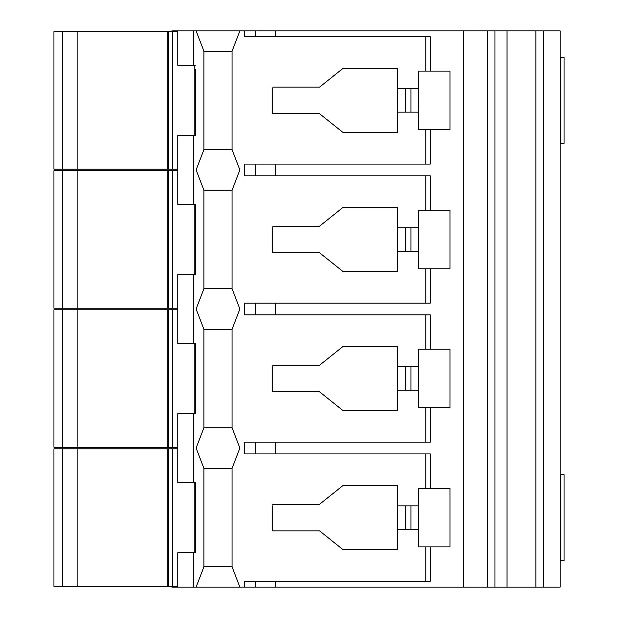 <?xml version="1.0" encoding="UTF-8"?>
<svg xmlns="http://www.w3.org/2000/svg" width="618" height="618" viewBox="0 0 618 618"><rect width="100%" height="100%" fill="white"/><g stroke="black" fill="none" stroke-linecap="round" stroke-linejoin="round"><path stroke-width="0.93" d="M543.57 30.9L543.57 587.1L560.147 587.1L560.147 30.9L463.284 30.9L463.284 587.1L244.55 587.1L244.55 581.244L430.236 581.244L430.236 546.868L450.004 546.868L450.004 488.282L418.757 488.282L418.757 505.856L397.668 505.856L397.668 485.547L342.982 485.547L319.545 504.296L272.677 504.296L319.545 504.296M425.787 36.756L425.787 71.132L430.236 71.132L430.236 36.756L275.311 36.756L275.311 30.9L463.284 30.9M275.311 30.9L171.874 30.9L171.874 31.68M425.787 164.094L425.787 129.718L430.236 129.718L430.236 164.094L244.55 164.094L244.55 175.806L430.236 175.806L430.236 210.182L450.004 210.182L450.004 268.768L430.236 268.768L430.236 303.144L244.55 303.144L244.55 314.856L430.236 314.856L430.236 349.232L450.004 349.232L450.004 407.818L430.236 407.818L430.236 442.194L244.55 442.194L244.55 453.906L430.236 453.906L430.236 488.282M272.677 527.525L272.677 530.854L319.545 530.854L272.677 530.854L272.677 505.825M319.545 530.854L342.982 549.603L397.668 549.603L397.668 529.294L418.757 529.294L418.757 546.868L425.787 546.868L425.787 581.244M244.55 587.1L239.869 587.1L232.051 566.791L203.932 566.791L203.932 468.359L196.122 448.05L203.932 427.741L203.932 329.309L196.122 309L203.932 288.691L203.932 190.259L196.122 169.95L203.932 149.641L203.932 51.209L196.122 30.9M239.869 30.9L232.051 51.209L232.051 149.641L239.869 169.95L232.051 190.259L232.051 288.691L239.869 309L232.051 329.309L232.051 427.741L239.869 448.05L232.051 468.359L232.051 566.791M244.55 30.9L244.55 36.756L255.782 36.756L255.782 30.9M425.787 71.132L418.757 71.132L418.757 88.706L397.668 88.706L397.668 68.397L342.982 68.397L319.545 87.146L272.677 87.146L319.545 87.146M272.677 110.375L272.677 113.704L319.545 113.704L272.677 113.704L272.677 88.675M319.545 113.704L342.982 132.453L397.668 132.453L397.668 112.144L418.757 112.144L418.757 129.718L425.787 129.718M430.236 210.182L418.757 210.182L418.757 227.756L397.668 227.756L397.668 207.447L342.982 207.447L319.545 226.196L272.677 226.196L319.545 226.196M272.677 249.425L272.677 252.754L319.545 252.754L272.677 252.754L272.677 227.725M319.545 252.754L342.982 271.503L397.668 271.503L397.668 251.194L418.757 251.194L418.757 268.768L425.787 268.768L425.787 303.144M430.236 349.232L418.757 349.232L418.757 366.806L397.668 366.806L397.668 346.497L342.982 346.497L319.545 365.246L272.677 365.246L319.545 365.246M272.677 388.475L272.677 391.804L319.545 391.804L272.677 391.804L272.677 366.775M319.545 391.804L342.982 410.553L397.668 410.553L397.668 390.244L418.757 390.244L418.757 407.818L425.787 407.818L425.787 442.194M430.236 129.718L450.004 129.718L450.004 71.132L430.236 71.132M507.023 30.9L507.023 587.1L463.284 587.1M543.57 587.1L507.023 587.1M560.147 560.541L564.056 560.541L564.056 474.609L560.147 474.609M560.835 57.459L564.056 57.459L564.056 143.391L560.835 143.391L560.835 57.459L560.147 57.459M239.869 587.1L171.874 587.1L171.874 586.32M430.236 546.868L425.787 546.868M425.787 453.906L425.787 488.282M418.757 529.294L418.757 505.856M397.668 505.856L397.668 529.294M195.342 131.673L195.342 135.581L193.388 135.581L193.388 204.319L195.342 204.319L195.342 274.631L193.388 274.631L193.388 343.369L195.342 343.369L195.342 413.681L193.388 413.681L193.388 482.419L195.342 482.419L195.342 486.327M195.342 548.823L195.342 552.731L194.237 552.731L194.237 482.419L195.342 482.419L195.342 552.731L177.76 552.731L177.76 587.1M272.677 526.451L272.677 523.925M272.677 508.568L272.677 515.25M177.76 586.32L53.944 586.32L53.944 448.83L62.341 448.83L62.341 586.32M177.76 448.83L167.215 448.83L167.215 586.32M193.388 482.419L177.76 482.419L177.76 413.681L193.388 413.681M177.76 31.68L167.215 31.68L167.215 169.17L53.944 169.17L53.944 31.68L62.341 31.68L62.341 169.17M62.341 31.68L167.215 31.68M193.388 30.9L193.388 65.269L195.342 65.269L194.237 65.269L194.237 135.581L195.342 135.581L195.342 69.177M177.76 169.17L167.215 169.17M193.388 65.269L177.76 65.269L177.76 30.9M272.677 91.418L272.677 98.1M272.677 109.301L272.677 106.775M418.757 112.144L418.757 88.706M397.668 88.706L397.668 112.144M193.388 135.581L177.76 135.581L177.76 204.319L193.388 204.319M196.122 587.1L203.932 566.791M232.051 51.209L203.932 51.209M232.051 190.259L203.932 190.259M232.051 149.641L203.932 149.641M232.051 329.309L203.932 329.309M232.051 288.691L203.932 288.691M232.051 468.359L203.932 468.359M232.051 427.741L203.932 427.741M193.388 274.631L177.76 274.631L177.76 343.369L193.388 343.369M195.342 208.227L195.342 204.319L194.237 204.319L194.237 274.631L195.342 274.631L195.342 270.723M272.677 230.468L272.677 237.15M272.677 248.351L272.677 245.825M418.757 251.194L418.757 227.756M397.668 227.756L397.668 251.194M430.236 268.768L425.787 268.768M425.787 175.806L425.787 210.182M430.236 407.818L425.787 407.818M425.787 314.856L425.787 349.232M418.757 390.244L418.757 366.806M397.668 366.806L397.668 390.244M195.342 409.773L195.342 413.681L194.237 413.681L194.237 343.369L195.342 343.369L195.342 347.277M272.677 387.401L272.677 384.875M272.677 369.518L272.677 376.2M177.76 447.27L53.944 447.27L53.944 309.78L62.341 309.78L62.341 447.27M177.76 309.78L167.215 309.78L167.215 447.27M62.341 448.83L167.215 448.83M177.76 170.73L167.215 170.73L167.215 308.22L53.944 308.22L53.944 170.73L62.341 170.73L62.341 308.22M62.341 170.73L167.215 170.73M177.76 308.22L167.215 308.22M62.341 309.78L167.215 309.78M275.311 36.756L255.782 36.756M560.147 143.391L560.835 143.391M255.782 442.194L255.782 453.906M275.311 442.194L275.311 453.906M275.311 587.1L275.311 581.244M275.311 303.144L275.311 314.856M275.311 164.094L275.311 175.806M487.424 30.9L487.424 587.1M494.964 30.9L494.964 587.1M535.922 30.9L535.922 587.1M560.835 560.541L560.835 474.609M255.782 587.1L255.782 581.244M410.947 529.294L410.947 505.856M405.478 505.856L405.478 529.294M172.685 448.83L172.685 586.32M172.685 31.68L172.685 169.17M410.947 112.144L410.947 88.706M405.478 88.706L405.478 112.144M193.388 552.731L193.388 587.1M410.947 251.194L410.947 227.756M405.478 227.756L405.478 251.194M255.782 303.144L255.782 314.856M410.947 390.244L410.947 366.806M405.478 366.806L405.478 390.244M172.685 309.78L172.685 447.27M168.791 448.83L168.791 586.32M77.883 448.83L77.883 586.32M77.883 31.68L77.883 169.17M168.791 31.68L168.791 169.17M172.685 170.73L172.685 308.22M77.883 170.73L77.883 308.22M168.791 170.73L168.791 308.22M168.791 309.78L168.791 447.27M77.883 309.78L77.883 447.27M255.782 164.094L255.782 175.806M171.874 169.17L171.874 170.73M171.874 308.22L171.874 309.78M171.874 447.27L171.874 448.83"/></g></svg>
